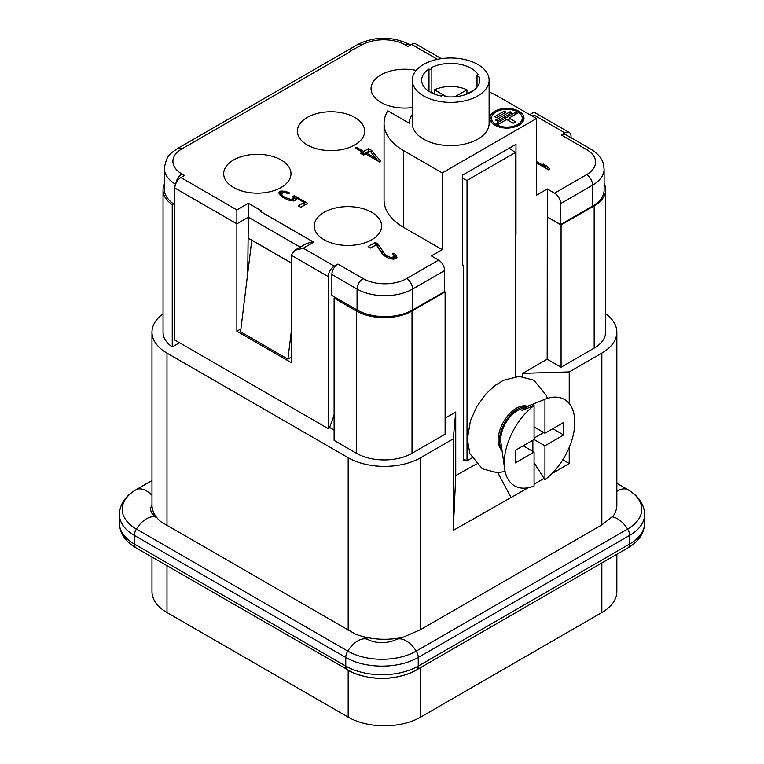 <?xml version="1.0" encoding="UTF-8"?>
<svg xmlns="http://www.w3.org/2000/svg" width="764" height="764" viewBox="0 0 764 764"><rect width="100%" height="100%" fill="white"/><g stroke="black" fill="none" stroke-linecap="round" stroke-linejoin="round"><path stroke-width="1.15" d="M412.245 107.59A33.654 19.425 180 0 1 380.911 102.386A33.654 19.425 180 0 1 371.056 88.653A33.654 19.425 180 0 1 416.189 70.393M174.841 188.03L236.869 223.842L248.348 217.215L248.348 203.262L261.412 210.807L260.428 211.475L312.81 241.71L306.24 243.668L294.761 250.286L291.227 255.224L328.253 276.597L328.253 428.623L174.841 340.056L174.841 188.03A8.538 4.928 120 0 1 180.887 177.563L184.506 175.472L181.918 173.982A30.751 17.753 0 0 1 172.922 161.739L172.912 161.443A30.751 17.753 0 0 1 181.918 148.875A8.538 4.928 -120 0 0 177.649 148.455C171.852 152.953 166.619 153.774 164.375 168.405A39.289 22.681 0 0 0 175.577 184.267M260.428 211.38L313.794 242.188A8.538 4.928 -120 0 0 312.81 241.71M328.253 276.597A8.538 4.928 -60 0 1 334.288 266.13L337.908 264.038L363.11 278.593A30.751 17.753 0 0 0 406.591 278.593L438.603 260.104L431.354 255.921L442.222 249.647L442.222 172.931L536.443 118.535L497.784 96.226A66.621 38.467 0 0 0 489.113 92.005M412.245 114.505A41.428 23.913 0 0 0 409.256 123.214L387.749 110.799A66.621 38.467 0 0 0 384.063 123.424L384.063 200.13A66.621 38.467 0 0 0 403.573 227.328L442.222 249.647M560.604 203.625L592.606 185.136A39.289 22.681 0 0 0 604.114 169.102L604.114 190.026A39.289 22.681 180 0 1 592.606 206.06L560.604 224.54L560.604 203.625A8.538 4.928 -120 0 0 554.559 193.158L547.311 188.975L536.443 195.25L536.443 118.535M554.559 193.158L586.571 174.679A30.751 17.753 0 0 0 586.571 149.572L561.378 135.027L564.997 132.936A8.538 4.928 -60 0 1 569.266 132.516A8.538 4.928 -60 0 1 571.033 136.422L571.033 137.721M441.344 58.656L415.864 43.949A8.538 4.928 120 0 0 411.595 44.369L407.966 46.461L405.388 44.971A30.751 17.753 0 0 0 361.897 44.971L350.284 50.997L348.527 52.687L181.918 148.875M307.233 144.931A33.654 19.425 180 0 1 297.377 131.188A33.654 19.425 180 0 1 318.149 113.244A33.654 19.425 180 0 1 354.821 117.455A33.654 19.425 180 0 1 364.676 131.188A33.654 19.425 180 0 1 343.905 149.142A33.654 19.425 180 0 1 307.233 144.931M233.545 187.466A33.654 19.425 180 0 1 223.69 173.734A33.654 19.425 180 0 1 244.47 155.78A33.654 19.425 180 0 1 281.142 159.991A33.654 19.425 180 0 1 290.998 173.734A33.654 19.425 180 0 1 270.217 191.678A33.654 19.425 180 0 1 233.545 187.466M324.146 239.772A33.654 19.425 180 0 1 314.281 226.039A33.654 19.425 180 0 1 335.062 208.085A33.654 19.425 180 0 1 371.734 212.297A33.654 19.425 180 0 1 381.589 226.039A33.654 19.425 180 0 1 360.818 243.983A33.654 19.425 180 0 1 324.146 239.772M536.443 162.894L548.571 169.894L549.774 169.197L547.387 166.428L543.28 164.05L545.668 166.819L536.443 161.5M377.922 243.907L375.353 242.427L368.105 246.61L370.683 248.09L376.318 244.833L382.592 254.269L385.581 256.694L388.866 258.366L393.565 259.216L396.096 258.347L396.984 257.239L395.513 254.527L393.661 253.218L392.648 253.801L394.214 255.864L393.727 256.742L391.397 257.497L387.826 256.589L385.142 254.584L377.922 243.907L377.922 246.696L377.32 246.342M380.653 161.242L371.61 150.441L368.525 148.665L363.693 151.453L356.492 147.299L355.289 147.996L362.48 152.151L360.474 153.316L363.559 155.092L365.564 153.927L379.45 161.939L380.653 161.242M292.927 196.463L293.376 198.573L290.845 199.442L284.504 197.169L282.021 195.04L281.887 193.34L284.418 192.471L288.505 193.674L289.709 192.977L284.59 191.181L280.522 191.162L278.822 192.738L279.357 194.209L282.976 197.456L288.009 199.901L290.664 200.731L294.732 200.76L296.442 199.184L295.897 197.714L304.129 202.46L298.285 205.831L300.854 207.311L307.701 203.367L294.341 195.651L292.927 196.463M240.918 328.902L236.869 331.232L236.869 209.89L248.348 203.262M247.737 273.245L248.348 217.215L300.195 247.154M248.224 238.206L291.227 263.026M291.227 262.892L248.348 238.139M363.11 278.593A8.538 4.928 120 0 0 357.065 289.05A39.289 22.681 0 0 0 412.627 289.05L412.627 309.974A39.289 22.681 180 0 1 357.065 309.974L331.872 295.42L331.872 274.505A8.538 4.928 -60 0 1 337.908 264.038M412.627 309.974L444.638 291.495L444.638 270.571A8.538 4.928 60 0 0 438.603 260.104M356.454 453.281L356.454 311.015L334.107 298.113L334.107 440.379L356.454 453.281A39.289 22.681 180 0 0 412.016 453.281L445.116 434.172L445.116 291.905L444.524 291.562M445.116 291.905L412.016 311.015A39.289 22.681 0 0 1 356.454 311.015M334.107 298.113L335.31 297.416M174.841 204.742A39.289 22.681 180 0 1 173.562 203.902A39.289 22.681 180 0 1 164.375 189.329L164.375 168.405M547.311 188.975L547.177 359.204L522.729 373.348L522.719 376.566M476.297 464.015L455.745 475.571L455.726 412.035L445.116 418.147M515.356 234.491L515.977 234.959L515.356 235.312M515.977 234.959L515.977 144.3L462.678 175.071L462.678 265.729L463.509 265.242L463.509 460.511L464.837 459.747L463.509 459.126M605.68 189.806L605.68 332.073A39.289 22.681 180 0 1 594.172 348.117L594.172 205.85A39.289 22.681 0 0 0 605.68 189.806A39.289 22.681 0 0 0 604.114 183.475M594.172 205.85L561.072 224.95L547.186 216.938M560.604 224.54L547.311 216.871M462.678 264.869L463.509 265.242M384.063 123.424A66.621 38.467 0 0 0 403.573 150.623L442.222 172.931M412.245 80.182L412.245 123.424A38.439 22.194 0 0 0 435.967 143.918A38.439 22.194 0 0 0 477.863 139.115A38.439 22.194 0 0 0 489.113 123.424L489.113 80.182A38.439 22.194 0 0 0 465.391 59.678A38.439 22.194 0 0 0 423.504 64.491A38.439 22.194 0 0 0 412.245 80.182A38.439 22.194 0 0 0 435.967 100.686A38.439 22.194 0 0 0 477.863 95.872A38.439 22.194 0 0 0 489.113 80.182M494.805 125.2A17.085 9.865 0 0 0 513.427 127.34A17.085 9.865 0 0 0 523.97 118.229A17.085 9.865 0 0 0 518.966 111.248A17.085 9.865 0 0 0 500.353 109.109A17.085 9.865 0 0 0 489.81 118.229A17.085 9.865 0 0 0 494.805 125.2M479.123 76.801A29.042 16.77 180 0 1 479.716 80.182A29.042 16.77 180 0 1 444.829 96.608A1.709 0.984 0 0 0 444.868 96.379A1.709 0.984 0 0 0 443.416 95.404A1.709 0.984 0 0 0 441.525 96.092A29.042 16.77 0 0 1 421.642 80.182A29.042 16.77 0 0 1 428.976 69.046A1.709 0.984 0 0 0 430.82 69.237A1.709 0.984 0 0 0 431.851 68.33A1.709 0.984 0 0 0 431.393 67.652A29.042 16.77 0 0 1 478.245 74.901A1.709 0.984 0 0 0 477.022 75.846A1.709 0.984 0 0 0 479.123 76.801L479.123 83.562M428.976 91.317L428.976 69.046M523.798 119.623A17.085 9.865 0 0 0 521.898 116.309M491.873 116.309A17.085 9.865 0 0 0 489.982 119.623M491.873 122.928A15.376 8.872 180 0 1 491.51 121.018L491.51 118.229A15.376 8.872 0 0 0 496.017 124.503A15.376 8.872 0 0 0 512.768 126.423A15.376 8.872 0 0 0 522.261 118.229A15.376 8.872 0 0 0 517.763 111.945A15.376 8.872 0 0 0 501.003 110.026A15.376 8.872 0 0 0 491.51 118.229M522.261 118.229L522.261 121.018A15.376 8.872 180 0 1 521.898 122.928M509.063 118.086L517.514 113.206L515.738 112.184L496.428 123.329L498.204 124.36L506.647 119.48L513.169 123.243L515.585 121.848L509.063 118.086L509.063 120.874M511.899 112.747L510.123 111.725L495.635 120.082L497.412 121.113L511.899 112.747M496.361 117.723L506.026 112.146L504.25 111.124L494.585 116.701L496.361 117.723M509.063 118.821L507.286 119.852M515.738 112.184L515.738 114.228M510.123 111.725L510.123 113.769M504.25 111.124L504.25 113.167M561.378 135.027A8.538 4.928 -60 0 1 565.646 134.607L590.839 149.152A8.538 4.928 -60 0 0 586.571 149.572M164.375 184.239A39.289 22.681 0 0 0 163.047 190.074A39.289 22.681 0 0 0 172.244 204.656L173.562 203.902M179.492 342.74L172.244 346.923A39.289 22.681 180 0 1 163.047 332.34L163.047 190.074M172.244 346.923L172.244 204.656M334.107 430.056L329.628 427.468M594.172 348.117L561.072 367.217L561.072 224.95M522.729 373.348L569.228 371.925L601.841 353.102A51.245 29.586 0 0 0 616.844 332.178A51.245 29.586 0 0 0 605.68 313.737M561.072 367.217L547.177 359.204M163.047 313.813A51.245 29.586 0 0 0 151.979 332.178A51.245 29.586 0 0 0 166.991 353.102L348.174 457.703A51.245 29.586 0 0 0 420.649 457.703L453.262 438.88L455.726 412.035M616.844 332.178L616.844 505.061A51.245 29.586 180 0 1 613.368 515.776L601.841 524.954L420.649 629.565L403.23 637.186A51.245 29.586 180 0 1 355.212 633.977L161.118 521.917A51.245 29.586 180 0 1 151.979 505.061L151.979 332.178M616.844 554.292L616.844 591.603A51.245 29.586 180 0 1 601.841 612.527L420.649 717.138A51.245 29.586 180 0 1 348.174 717.138L166.991 612.527A51.245 29.586 180 0 1 151.979 591.603L151.979 557.08M528.23 487.747L453.262 530.407L453.262 438.88M569.228 447.427L569.228 463.462L551.656 473.861M544.063 478.369L534.074 484.281M569.228 371.925L569.228 403.545M455.745 475.571L453.262 530.407M511.25 497.803L497.717 472.62M562.791 459.794L569.228 463.462M291.227 332.092L287.904 359.166L291.227 357.246M251.786 240.259L240.555 331.824L287.904 359.166M328.253 428.623L329.456 427.926L334.107 415.177M564.997 132.936L534.017 115.049C534.017 111.219 534.017 111.219 534.017 115.049L532.202 116.09M291.227 255.224L291.227 362.613L236.869 331.232M294.761 250.286L303.308 248.243L334.288 266.13M509.244 148.187L515.356 152.533L467.033 180.428L462.678 178.384M467.033 180.428L467.033 460.778L464.837 459.747M470.949 92.186A25.623 14.793 0 0 0 470.567 91.909L466.584 94.211M435.06 94.316L430.886 91.909A25.623 14.793 0 0 0 430.466 92.215M434.515 94.001L434.515 89.818A25.623 14.793 0 0 1 466.947 89.818L454.905 96.77M466.947 94.001L466.947 89.818M446.577 96.78L434.515 89.818M515.356 152.533L515.356 376.652M471.865 457.989L467.033 460.778M502.015 450.388A25.623 14.793 -60 0 1 498.09 439.653A25.623 14.793 -60 0 1 498.233 436.932C500.067 425.911 505.3 416.848 513.924 409.752A25.623 14.793 -60 0 1 527.475 406.295M501.881 449.452A25.623 14.793 -60 0 1 499.513 440.475A25.623 14.793 -60 0 1 526.597 406.649M532.871 406.028L532.871 404.194A35.545 20.523 120 0 0 531.19 404.796L520.16 409.246A23.913 13.809 120 0 0 500.716 439.777A23.913 13.809 120 0 0 500.907 442.585L504.641 468.867A49.88 28.803 120 0 0 534.074 486.019L534.074 452.059L515.356 462.869L515.356 450.311L534.074 439.501L544.942 445.784L544.942 479.744A49.88 28.803 120 0 0 574.786 422.282A49.88 28.803 -60 0 0 544.942 399.266L544.942 433.226L563.67 422.416L563.67 434.974L552.802 428.699M544.942 479.744L534.074 462.764M531.19 404.796A35.545 20.523 120 0 0 521.993 410.469L534.074 405.541A49.88 28.803 -60 0 0 504.24 463.003A49.88 28.803 120 0 0 504.641 468.867M532.871 404.194L544.942 399.266M544.942 445.784L563.67 434.974M534.074 405.541L534.074 439.501M534.074 426.952L544.942 433.226M523.206 445.784L534.074 452.059M534.074 438.106L543.739 432.529M532.871 451.362L532.871 440.198M545.668 166.819L545.668 168.223M547.387 166.428L547.387 169.216M375.506 245.301L370.521 248.004M375.353 242.427L375.353 245.215M383.872 255.491L377.922 246.696M394.214 255.864L393.957 259.12M396.201 258.213L394.214 256.398M385.142 254.584L385.142 256.379M386.794 255.997L386.794 257.373M387.826 256.589L387.826 257.86M389.764 257.248L389.764 258.585M391.397 257.497L391.397 258.996M392.916 257.21L392.916 259.168M393.727 256.742L393.727 259.177M393.661 253.218L393.661 254.794M395.513 254.527L395.513 257.315M396.764 256.179L396.764 257.516M378.39 161.338L376.537 159.122M371.61 150.441L371.61 152.953M369.193 151.835L368.525 151.453L363.693 154.242L362.48 153.545M362.48 152.151L362.48 154.471M356.492 147.299L356.492 148.693M363.693 151.453L363.693 154.242M368.525 148.665L368.525 151.453M376.537 158.874L366.777 153.23L370.196 151.253L376.537 158.874L376.537 160.268M366.777 153.23L366.777 154.624M293.662 197.819L293.519 200.989M295.897 199.337L294.341 198.439L293.662 198.821M305.285 204.762L304.129 204.083M304.129 202.46L304.129 205.249L300.701 207.225M281.744 193.722L279.614 194.476M294.341 195.651L294.341 198.439M295.897 197.714L295.897 200.082M279.318 191.859L279.318 194.085M280.522 191.162L280.522 193.951M282.05 190.876L282.05 193.244M284.59 191.181L284.59 192.499M287.254 192.022L287.254 193.187M281.591 194.104L281.591 196.358M282.021 195.04L282.021 196.701M283.157 196.167L283.157 197.561M284.504 197.169L284.504 198.334M285.526 197.771L285.526 198.85M287.274 198.544L287.274 199.585M289.212 199.194L289.212 200.273M290.845 199.442L290.845 200.76M292.163 199.28L292.163 200.913M293.376 198.573L293.376 201.018M180.887 177.563L236.869 209.89M313.794 242.188L303.308 248.243M437.514 59.334L411.595 44.369M361.897 44.971A8.538 4.928 -120 0 0 357.628 44.541L177.649 148.455M181.918 173.982A8.538 4.928 120 0 0 175.949 183.37M406.591 278.593A8.538 4.928 60 0 1 412.627 289.05L444.638 270.571M331.872 274.505L357.065 289.05L357.065 309.974M403.573 227.328L403.573 150.623M586.571 174.679A8.538 4.928 60 0 1 592.606 185.136L592.606 206.06M405.388 44.971A8.538 4.928 -60 0 1 409.657 44.541C392.314 36.128 374.971 36.128 357.628 44.541M412.016 453.281L412.016 311.015M601.841 353.102L601.841 524.954M166.991 353.102L166.991 525.718M348.174 457.703L348.174 630.329M136.393 548.065A8.538 4.928 -60 0 1 136.145 547.941L352.357 672.435C372.116 680.418 391.884 680.418 411.643 672.435L416.466 669.98A8.538 4.928 -120 0 1 416.227 670.104A48.399 27.943 180 0 1 411.643 672.435A48.399 27.943 180 0 1 352.357 672.435A48.399 27.943 180 0 1 347.773 670.104A8.538 4.928 -60 0 1 347.534 669.98A8.538 4.928 -60 0 1 345.767 666.074L345.767 657.451A8.538 4.928 -60 0 1 347.773 651.09L136.393 529.051A21.354 12.329 -60 0 1 146.459 518.794A21.354 12.329 -60 0 1 156.524 517.429A8.538 4.928 -60 0 1 156.773 517.553A8.538 4.928 -60 0 1 156.782 517.562L153.535 514.487A17.085 9.865 180 0 1 153.784 512.825M627.607 548.065A8.538 4.928 -120 0 0 627.855 547.941L416.466 669.98A8.538 4.928 -120 0 0 418.233 666.074L418.233 657.451A8.538 4.928 -120 0 0 416.227 651.09A48.399 27.943 180 0 1 347.773 651.09A21.354 12.329 -60 0 1 357.838 640.843A21.354 12.329 -60 0 1 367.904 639.468L362.719 636.469M156.801 517.591L156.524 517.429A19.931 11.508 180 0 1 151.988 505.205M628.113 489.829A8.538 4.928 120 0 0 627.855 489.657A8.538 4.928 120 0 0 627.607 489.533A48.399 27.943 180 0 1 627.607 529.051A8.538 4.928 -120 0 1 629.622 535.411A51.245 29.586 180 0 0 644.635 514.487L644.635 523.111A51.245 29.586 180 0 1 629.622 544.035L629.622 535.411L418.233 657.451A51.245 29.586 180 0 1 345.767 657.451L134.378 535.411A8.538 4.928 -60 0 1 136.393 529.051A48.399 27.943 180 0 1 136.393 489.533L151.979 480.527L136.145 489.657A8.538 4.928 60 0 1 136.393 489.533A21.354 12.329 60 0 1 146.459 490.908A21.354 12.329 60 0 1 151.979 495.301M644.635 523.111C644.233 533.339 638.637 541.619 627.855 547.941A8.538 4.928 -120 0 0 629.622 544.035L418.233 666.074A51.245 29.586 180 0 1 345.767 666.074L134.378 544.035L134.378 535.411A51.245 29.586 180 0 1 119.365 514.487L119.365 523.111C119.767 533.339 125.363 541.619 136.145 547.941A8.538 4.928 -60 0 1 134.378 544.035A51.245 29.586 180 0 1 119.365 523.111M601.841 562.963L601.841 612.527M612.384 516.865A21.354 12.329 -120 0 1 617.541 518.794A21.354 12.329 -120 0 1 627.607 529.051L416.227 651.09A21.354 12.329 -120 0 0 406.161 640.843A21.354 12.329 -120 0 0 396.096 639.468A19.931 11.508 180 0 1 394.205 640.433C386.068 643.364 377.932 643.364 369.795 640.433A19.931 11.508 180 0 1 367.904 639.468A8.538 4.928 -60 0 1 368.152 639.592A8.538 4.928 -60 0 1 368.324 639.697M644.635 514.487C644.233 504.259 638.637 495.979 627.855 489.657L616.844 483.306L627.607 489.533A21.354 12.329 120 0 0 617.541 490.908A21.354 12.329 120 0 0 616.844 491.319M135.887 489.829A8.538 4.928 60 0 1 136.145 489.657C125.363 495.979 119.767 504.259 119.365 514.487M348.174 670.353L348.174 717.138M166.991 565.752L166.991 612.527M420.649 667.564L420.649 717.138M420.649 457.703L420.649 629.565M398.407 638.131L396.096 639.468A8.538 4.928 -120 0 0 395.847 639.592A8.538 4.928 -120 0 0 395.676 639.697M477.022 87.239L477.022 75.846M431.851 92.463L431.851 68.33M604.114 169.102L603.254 163.467C602.796 161.299 600.151 154.786 590.839 149.152M410.469 45.019L409.657 44.541M362.766 636.488L369.795 640.433M394.205 640.433L398.369 638.131M569.266 132.516L534.017 112.155L529.7 114.648M547.349 398.407L546.365 395.408L533.874 380.214L519.186 376.394L503.38 380.329L494.824 385.639L485.818 394.033L476.841 406.496L470.395 420.974L467.367 439.157L469.841 453.606L482.342 468.809L497.02 472.629L505.119 471.55"/></g></svg>
